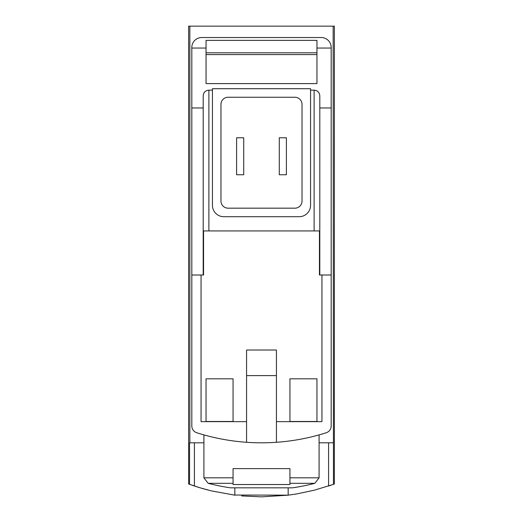 <?xml version="1.0" encoding="UTF-8"?>
<svg xmlns="http://www.w3.org/2000/svg" width="523" height="523" viewBox="0 0 523 523"><rect width="100%" height="100%" fill="white"/><g stroke="black" fill="none" stroke-linecap="round" stroke-linejoin="round"><path stroke-width="0.78" d="M333.151 26.15L334.38 26.15L334.38 484.01L333.452 484.35L333.151 26.15L188.62 26.15L188.62 484.01L200.074 487.815L211.521 490.914L234.834 495.176L234.834 487.822M261.788 496.85L288.166 495.176L296.959 493.882L314.356 490.195L333.452 484.35M288.356 495.15L233.801 495.046M207.592 489.927L205.689 489.423M204.67 489.142L201.42 488.214M198.995 487.488L198.04 487.194M197.537 487.031L195.916 486.521M191.993 485.207L194.419 486.03L194.419 442.811M241.672 495.928L261.526 496.85M328.581 442.811L328.581 486.03L330.961 485.22M276.432 442.288L276.432 350.024L246.568 350.024L246.568 442.288A213.306 213.306 0 0 0 326.228 432.756A7.113 7.113 0 0 0 331.183 425.977L331.183 107.967L319.801 107.967M319.801 275.006L319.801 230.924L319.442 230.924L319.442 275.006L331.183 275.006M319.442 230.924L203.199 230.924L203.199 275.006M331.183 107.967L331.183 47.482A9.957 9.957 0 0 0 321.227 37.525L201.773 37.525A9.957 9.957 0 0 0 191.817 47.482L191.817 275.006L203.558 275.006L203.558 230.924M316.958 378.822L316.958 421.479L289.938 421.479L289.938 378.822L316.958 378.822L316.958 421.479M233.062 378.822L233.062 421.479L206.042 421.479L206.042 378.822L233.062 378.822L233.062 421.479M201.061 275.006L201.061 421.649L246.568 421.649M191.817 275.006L191.817 425.977A7.113 7.113 0 0 0 196.772 432.756A213.306 213.306 0 0 0 246.568 442.288M276.432 375.606L246.568 375.606M316.958 54.588L206.042 54.588M206.042 52.803L316.958 52.803M316.958 48.051L316.958 40.369L206.042 40.369L206.042 83.602L316.958 83.602L316.958 48.051L331.183 48.051M233.062 477.813L233.062 468.621L289.938 468.621L289.938 484.527L233.062 484.527L233.062 477.813L203.905 477.813L203.905 434.888M288.166 495.176L288.166 487.822M191.817 48.051L206.042 48.051M203.199 107.967L191.817 107.967M212.436 90.146L208.886 90.146C205.434 90.486 203.539 92.381 203.199 95.833L203.199 230.924M310.564 88.72L212.436 88.72L212.436 205.33A11.375 11.375 0 0 0 223.818 216.705L299.182 216.705A11.375 11.375 0 0 0 310.564 205.33L310.564 88.72M319.801 230.924L319.801 95.833C319.461 92.381 317.566 90.486 314.114 90.146L310.564 90.146M203.905 442.811L189.548 442.811L189.548 484.35M189.849 442.811L189.849 26.15M333.151 442.811L319.095 442.811M276.432 421.649L321.939 421.649L321.939 275.006M302.026 104.365A7.113 7.113 0 0 0 294.92 97.252L228.08 97.252A7.113 7.113 0 0 0 220.974 104.365L220.974 201.061A7.113 7.113 0 0 0 228.08 208.174L294.92 208.174A7.113 7.113 0 0 0 302.026 201.061L302.026 104.365M286.388 174.754L279.275 174.754L279.275 137.784L286.388 137.784L286.388 174.754M243.725 137.784L236.612 137.784L236.612 174.754L243.725 174.754L243.725 137.784M203.905 477.813L208.174 483.324A213.306 213.306 0 0 0 230.427 487.822L292.573 487.822A213.306 213.306 0 0 0 314.826 483.324L319.095 477.813L319.095 434.888M289.938 378.822L289.938 421.479M206.042 378.822L206.042 421.479M289.938 477.813L319.095 477.813M208.886 90.146L208.886 230.924M314.114 90.146L314.114 230.924M208.174 483.324L233.062 483.324M289.938 483.324L314.826 483.324"/></g></svg>
